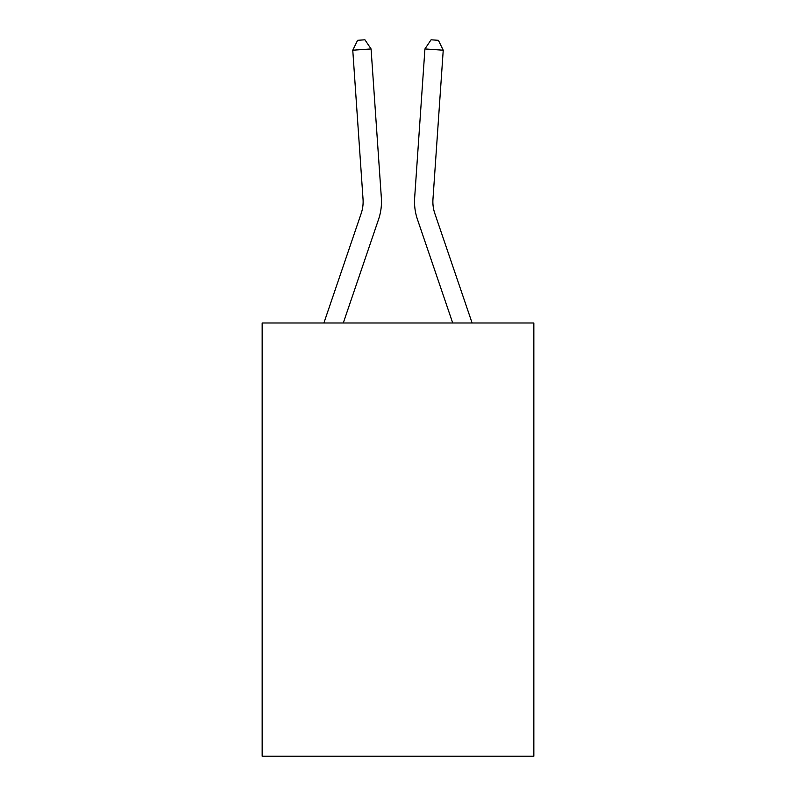 <?xml version="1.0" encoding="UTF-8"?>
<svg xmlns="http://www.w3.org/2000/svg" width="796" height="796" viewBox="0 0 796 796"><rect width="100%" height="100%" fill="white"/><g stroke="black" fill="none" stroke-linecap="round" stroke-linejoin="round"><path stroke-width="1.19" d="M533.837 322.987L533.837 756.2L262.163 756.2L262.163 322.987L533.837 322.987M323.892 322.987L361.165 213.527A36.715 36.715 0 0 0 363.036 199.169L352.767 50.208L371.075 48.944L381.354 197.906A55.073 55.073 0 0 1 378.538 219.437L343.285 322.987M472.108 322.987L434.835 213.527A36.715 36.715 0 0 1 432.964 199.169L443.233 50.208L424.925 48.944L414.646 197.906A55.073 55.073 0 0 0 417.462 219.437L452.715 322.987M424.925 48.944L414.646 197.906L424.925 48.944L414.646 197.906L424.925 48.944L414.646 197.906L424.925 48.944L414.646 197.906L424.925 48.944L414.646 197.906L424.925 48.944L414.646 197.906L424.925 48.944L414.646 197.906L424.925 48.944L414.646 197.906L424.925 48.944L414.646 197.906L424.925 48.944L414.646 197.906L424.925 48.944L414.646 197.906L424.925 48.944L414.646 197.906L424.925 48.944L414.646 197.906L424.925 48.944L414.646 197.906L424.925 48.944L414.646 197.906L424.925 48.944L414.646 197.906L424.925 48.944L414.646 197.906L424.925 48.944L414.646 197.906L424.925 48.944L414.646 197.906L424.925 48.944L414.646 197.906L424.925 48.944L414.646 197.906L424.925 48.944L414.646 197.906L424.925 48.944L414.646 197.906L424.925 48.944L414.646 197.906L424.925 48.944L414.646 197.906L424.925 48.944L414.646 197.906L424.925 48.944L414.646 197.906L424.925 48.944L431.074 39.8L438.397 40.307L443.233 50.208M434.835 213.527A36.715 36.715 0 0 1 432.964 199.169A36.715 36.715 0 0 0 434.835 213.527A36.715 36.715 0 0 1 432.964 199.169A36.715 36.715 0 0 0 434.835 213.527A36.715 36.715 0 0 1 432.964 199.169A36.715 36.715 0 0 0 434.835 213.527A36.715 36.715 0 0 1 432.964 199.169A36.715 36.715 0 0 0 434.835 213.527A36.715 36.715 0 0 1 432.964 199.169A36.715 36.715 0 0 0 434.835 213.527A36.715 36.715 0 0 1 432.964 199.169A36.715 36.715 0 0 0 434.835 213.527A36.715 36.715 0 0 1 432.964 199.169A36.715 36.715 0 0 0 434.835 213.527A36.715 36.715 0 0 1 432.964 199.169A36.715 36.715 0 0 0 434.835 213.527A36.715 36.715 0 0 1 432.964 199.169A36.715 36.715 0 0 0 434.835 213.527A36.715 36.715 0 0 1 432.964 199.169A36.715 36.715 0 0 0 434.835 213.527A36.715 36.715 0 0 1 432.964 199.169A36.715 36.715 0 0 0 434.835 213.527A36.715 36.715 0 0 1 432.964 199.169A36.715 36.715 0 0 0 434.835 213.527A36.715 36.715 0 0 1 432.964 199.169A36.715 36.715 0 0 0 434.835 213.527A36.715 36.715 0 0 1 432.964 199.169A36.715 36.715 0 0 0 434.835 213.527A36.715 36.715 0 0 1 432.964 199.169A36.715 36.715 0 0 0 434.835 213.527A36.715 36.715 0 0 1 432.964 199.169A36.715 36.715 0 0 0 434.835 213.527A36.715 36.715 0 0 1 432.964 199.169A36.715 36.715 0 0 0 434.835 213.527A36.715 36.715 0 0 1 432.964 199.169A36.715 36.715 0 0 0 434.835 213.527A36.715 36.715 0 0 1 432.964 199.169A36.715 36.715 0 0 0 434.835 213.527A36.715 36.715 0 0 1 432.964 199.169A36.715 36.715 0 0 0 434.835 213.527A36.715 36.715 0 0 1 432.964 199.169A36.715 36.715 0 0 0 434.835 213.527A36.715 36.715 0 0 1 432.964 199.169A36.715 36.715 0 0 0 434.835 213.527A36.715 36.715 0 0 1 432.964 199.169A36.715 36.715 0 0 0 434.835 213.527A36.715 36.715 0 0 1 432.964 199.169A36.715 36.715 0 0 0 434.835 213.527A36.715 36.715 0 0 1 432.964 199.169A36.715 36.715 0 0 0 434.835 213.527A36.715 36.715 0 0 1 432.964 199.169A36.715 36.715 0 0 0 434.835 213.527A36.715 36.715 0 0 1 432.964 199.169M361.165 213.527A36.715 36.715 0 0 0 363.036 199.169A36.715 36.715 0 0 1 361.165 213.527A36.715 36.715 0 0 0 363.036 199.169A36.715 36.715 0 0 1 361.165 213.527A36.715 36.715 0 0 0 363.036 199.169A36.715 36.715 0 0 1 361.165 213.527A36.715 36.715 0 0 0 363.036 199.169A36.715 36.715 0 0 1 361.165 213.527A36.715 36.715 0 0 0 363.036 199.169A36.715 36.715 0 0 1 361.165 213.527A36.715 36.715 0 0 0 363.036 199.169A36.715 36.715 0 0 1 361.165 213.527A36.715 36.715 0 0 0 363.036 199.169A36.715 36.715 0 0 1 361.165 213.527A36.715 36.715 0 0 0 363.036 199.169A36.715 36.715 0 0 1 361.165 213.527A36.715 36.715 0 0 0 363.036 199.169A36.715 36.715 0 0 1 361.165 213.527A36.715 36.715 0 0 0 363.036 199.169A36.715 36.715 0 0 1 361.165 213.527A36.715 36.715 0 0 0 363.036 199.169A36.715 36.715 0 0 1 361.165 213.527A36.715 36.715 0 0 0 363.036 199.169A36.715 36.715 0 0 1 361.165 213.527A36.715 36.715 0 0 0 363.036 199.169A36.715 36.715 0 0 1 361.165 213.527A36.715 36.715 0 0 0 363.036 199.169A36.715 36.715 0 0 1 361.165 213.527A36.715 36.715 0 0 0 363.036 199.169A36.715 36.715 0 0 1 361.165 213.527A36.715 36.715 0 0 0 363.036 199.169A36.715 36.715 0 0 1 361.165 213.527A36.715 36.715 0 0 0 363.036 199.169A36.715 36.715 0 0 1 361.165 213.527A36.715 36.715 0 0 0 363.036 199.169A36.715 36.715 0 0 1 361.165 213.527M352.767 50.208L357.603 40.307L364.926 39.8L371.075 48.944"/></g></svg>
